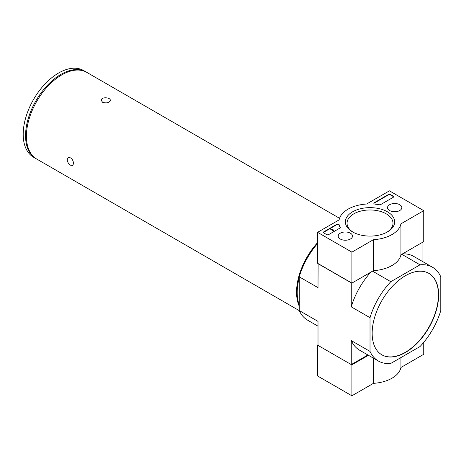 <?xml version="1.0" encoding="UTF-8"?>
<svg xmlns="http://www.w3.org/2000/svg" width="464" height="464" viewBox="0 0 464 464"><rect width="100%" height="100%" fill="white"/><g stroke="black" fill="none" stroke-linecap="round" stroke-linejoin="round"><path stroke-width="0.7" d="M102.556 102.289C106.552 103.478 109.144 102.828 110.322 100.346C110.594 97.243 100.955 96.674 101.227 100.346L102.556 102.289M70.534 165.19L72.732 165.457L73.602 163.415C72.9 159.21 71.091 157.261 68.185 157.574L67.17 159.703C67.408 162.04 68.533 163.867 70.534 165.19M317.579 242.66A50.048 28.896 120 0 0 296.56 292.14A50.048 28.896 120 0 0 299.239 306.194M339.549 218.3L86.832 72.396A50.048 28.896 120 0 0 48.262 85.805A50.048 28.896 120 0 0 26.413 136.172A50.048 28.896 120 0 0 36.784 159.082L299.28 310.636M317.579 243.519A54.143 31.262 120 0 0 299.239 276.822L299.239 310.549L318.008 321.39L318.008 345.39L351.254 364.582L351.254 340.582L370.023 351.416A54.143 31.262 120 0 0 378.34 361.009A54.143 31.262 120 0 0 390.804 363.416L420.019 346.55A54.143 31.262 120 0 0 440.8 310.549L440.8 276.822A54.143 31.262 120 0 0 432.483 267.229A54.143 31.262 120 0 0 420.019 264.822L390.804 281.689A54.143 31.262 120 0 0 370.023 317.683L370.023 351.416M299.239 310.549A54.143 31.262 120 0 0 307.557 320.143L318.008 326.18M378.34 361.009L359.571 350.175A54.143 31.262 -60 0 1 351.254 340.582M402.485 253.889A54.143 31.262 -60 0 1 413.714 256.395L432.483 267.229M401.783 254.295L420.019 264.822M299.239 276.822L318.008 287.657L318.113 263.593M372.575 271.162L390.804 281.689M370.023 317.683L351.254 306.849A54.143 31.262 -60 0 1 370.8 272.182M351.254 306.849L351.254 282.849L318.008 263.656M367.888 354.977L351.254 364.582M422.031 261.197L422.031 242.608M405.408 352.507A47.015 27.144 120 0 0 436.125 311.077A47.015 27.144 120 0 0 428.916 273.4A47.015 27.144 120 0 0 381.901 300.544A47.015 27.144 120 0 0 381.901 354.838A47.015 27.144 120 0 0 405.408 352.507M381.797 354.774A47.015 27.144 120 0 0 405.194 352.385A47.015 27.144 120 0 0 435.882 311.048A47.015 27.144 120 0 0 428.811 273.342M299.239 296.74A50.048 28.896 -60 0 1 299.239 290.383M299.239 304.999A50.048 28.896 -60 0 1 297.204 292.511A50.048 28.896 -60 0 1 299.239 277.669M297.204 292.448A49.897 28.809 -60 0 1 297.204 292.384A49.897 28.809 -60 0 1 299.239 277.565M304.135 264.132A49.897 28.809 -60 0 1 311.483 251.407M85.973 71.903L83.613 70.54A50.048 28.896 120 0 0 45.049 83.949A50.048 28.896 120 0 0 23.2 134.316A50.048 28.896 120 0 0 33.565 157.226L35.925 158.589A50.048 28.896 -60 0 1 25.555 135.679A50.048 28.896 -60 0 1 60.946 74.379A50.048 28.896 -60 0 1 85.973 71.903A50.048 28.896 -60 0 1 86.397 72.158M36.354 158.833A50.048 28.896 -60 0 1 35.925 158.589M351.898 252.138L317.579 232.325L339.114 219.89A31.094 17.951 180 0 1 366.606 204.021L389.429 190.843L423.748 210.656L400.925 223.834A31.094 17.951 180 0 1 373.433 239.702L351.898 252.138L351.898 283.098L317.579 263.285L317.579 232.325M399.736 204.705A7.146 4.124 180 0 1 401.83 207.675A7.146 4.124 180 0 1 394.684 211.746A7.146 4.124 180 0 1 387.539 207.675A7.146 4.124 180 0 1 391.912 203.824A7.146 4.124 180 0 1 399.736 204.705M350.407 233.189A7.146 4.124 180 0 1 352.501 236.153A7.146 4.124 180 0 1 345.355 240.23A7.146 4.124 180 0 1 338.21 236.153A7.146 4.124 180 0 1 342.577 232.302A7.146 4.124 180 0 1 350.407 233.189M387.446 211.804A24.644 14.227 180 0 1 387.446 231.925A24.644 14.227 180 0 1 352.594 231.925A24.644 14.227 180 0 1 352.594 211.804A24.644 14.227 180 0 1 387.446 211.804M328.732 234.558A1.514 0.876 180 0 1 326.586 234.558L323.907 233.009A1.514 0.876 180 0 1 323.46 232.389A1.514 0.876 180 0 1 323.907 231.768L336.649 224.414A1.514 0.876 180 0 1 338.186 224.199A1.514 0.876 180 0 1 339.219 224.883A31.245 18.038 180 0 0 340.211 227.261A1.514 0.876 180 0 1 340.28 227.528A1.514 0.876 180 0 1 339.834 228.143L328.732 234.558M380.782 204.508A1.514 0.876 180 0 1 379.256 204.723A31.094 17.951 180 0 0 375.127 204.154A1.514 0.876 180 0 1 373.856 203.296A1.514 0.876 180 0 1 374.303 202.675L388.356 194.561A1.514 0.876 180 0 1 390.502 194.561L393.182 196.104A1.514 0.876 180 0 1 393.629 196.724A1.514 0.876 180 0 1 393.182 197.345L380.782 204.508M400.925 223.834L400.925 254.794L423.748 241.616L423.748 210.656M400.925 254.794A31.094 17.951 180 0 1 373.433 270.663L373.433 239.702M373.433 270.663L351.898 283.098M353.208 232.267A22.968 13.265 180 0 1 347.049 223.23A22.968 13.265 180 0 1 361.23 210.981A22.968 13.265 180 0 1 386.263 213.852A22.968 13.265 180 0 1 392.991 223.23A22.968 13.265 180 0 1 386.837 232.267M323.495 232.574A1.514 0.876 180 0 1 323.907 232.139L336.649 224.785A1.514 0.876 180 0 1 338.186 224.57A1.514 0.876 180 0 1 339.219 225.255L339.219 224.883M340.245 227.714A1.514 0.876 180 0 0 340.211 227.633A31.245 18.038 180 0 1 339.219 225.255M333.773 230.405L333.448 230.596L330.768 229.048L333.72 230.005L333.773 230.782L333.448 230.968L333.448 230.596M333.72 230.376L333.72 230.005M333.448 230.968L330.768 229.419L330.768 229.048M373.891 203.481A1.514 0.876 180 0 1 374.303 203.046L388.356 194.932A1.514 0.876 180 0 1 390.502 194.932L393.182 196.475A1.514 0.876 180 0 1 393.594 196.91M318.008 344.769L317.579 345.013L317.579 375.973L351.898 395.786L373.433 383.351A31.094 17.951 0 0 0 400.925 367.482L423.748 354.305L423.748 342.339M351.358 364.518L351.898 364.832L351.898 395.786M317.579 345.013L318.008 345.262M373.433 358.179L373.433 383.351M351.898 364.832L368.428 355.285M400.925 357.576L400.925 367.482M323.907 232.139L323.907 231.768M336.649 224.785L336.649 224.414M340.211 227.633L340.211 227.261M393.182 196.475L393.182 196.104M390.502 194.932L390.502 194.561M388.356 194.932L388.356 194.561M374.303 203.046L374.303 202.675"/></g></svg>
